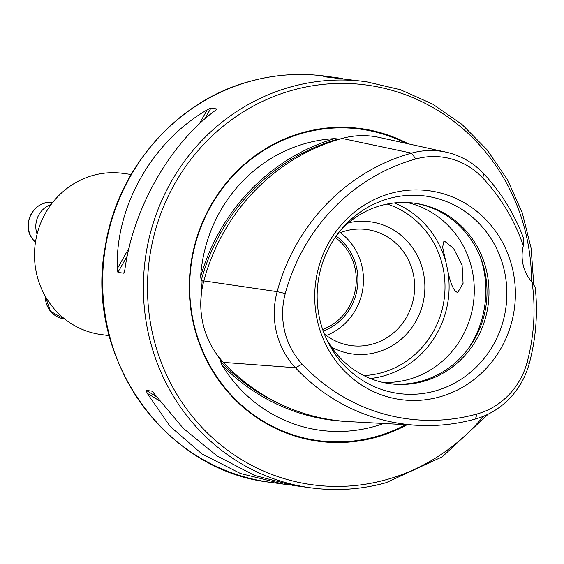 <?xml version="1.0" encoding="UTF-8"?>
<svg xmlns="http://www.w3.org/2000/svg" width="564" height="564" viewBox="0 0 564 564"><rect width="100%" height="100%" fill="white"/><g stroke="black" fill="none" stroke-linecap="round" stroke-linejoin="round"><path stroke-width="0.85" d="M285.285 293.52A73.144 69.584 -82.2 0 0 302.241 364.154L295.409 367.721L223.393 362.391A202.145 192.296 97.8 0 0 349.229 421.639L417.748 425.326A196.54 186.959 97.8 0 0 475.381 419.017A78.777 74.941 97.8 0 0 529.258 363.498A196.54 186.959 97.8 0 0 535.201 287.196L532.085 282.169A39.036 37.132 97.8 0 1 523.329 245.707A190.9 181.601 97.8 0 0 482.819 178.069A73.144 69.584 97.8 0 0 415.837 158.977A190.9 181.601 97.8 0 0 285.285 293.52L277.143 291.637L203.83 280.9A202.145 192.296 97.8 0 1 342.073 138.441A84.388 80.278 97.8 0 1 379.149 137.412L446.159 152.174A78.777 74.941 97.8 0 0 411.551 153.133A196.54 186.959 97.8 0 0 277.143 291.637A78.777 74.941 -82.2 0 0 295.409 367.721A196.54 186.959 97.8 0 0 417.748 425.326M200.763 302.931L202.074 281.655L201.82 280.047L201.214 280.491L200.636 276.543A146.647 139.505 -82.2 0 1 305.921 143.341A146.647 139.505 -82.2 0 1 334.452 138.645A202.441 192.578 97.8 0 0 200.636 276.543M222.427 361.341L221.271 361.052M383.64 423.486A146.647 139.505 -82.2 0 1 373.918 426.581A146.647 139.505 -82.2 0 1 221.821 364.781L220.623 361.327L221.433 361.736L221.384 361.263L214.567 351.118M339.669 139.125L334.452 138.645M444.742 241.314L453.632 248.505L462.092 265.291L463.086 283.304L457.954 292.138L456.96 292.208C453.287 290.361 450.086 282.522 447.372 268.697L442.62 247.208L443.868 241.357L444.742 241.314M408.364 143.841A157.772 150.087 97.8 0 0 302.938 132.54A157.772 150.087 97.8 0 0 193.812 325.329A157.772 150.087 97.8 0 0 376.103 437.276A157.772 150.087 97.8 0 0 407.074 424.748M326.316 335.467A58.557 55.702 97.8 0 0 362.913 288.091A58.557 55.702 97.8 0 0 340.303 232.657M323.207 331.026A53.679 51.063 97.8 0 0 357.414 287.344A53.679 51.063 97.8 0 0 336.123 236.112M324.286 333.895A58.557 55.702 97.8 0 0 351.005 345.57A58.557 55.702 97.8 0 0 372.48 344.096A58.557 55.702 97.8 0 0 414.582 283.727A58.557 55.702 97.8 0 0 366.797 229.527A58.557 55.702 97.8 0 0 345.323 231A58.557 55.702 97.8 0 0 337.935 233.637M331.547 347.114A66.686 63.436 97.8 0 0 376.851 352.288A66.686 63.436 97.8 0 0 423.275 272.123A66.686 63.436 97.8 0 0 348.46 222.836M382.681 382.371A91.086 86.644 97.8 0 0 408.681 379.41A91.086 86.644 97.8 0 0 474.289 289.41A91.086 86.644 97.8 0 0 407.159 202.525M388.998 383.562A91.086 86.644 97.8 0 0 421.4 381.144A91.086 86.644 97.8 0 0 486.922 287.767A91.086 86.644 97.8 0 0 413.56 203.068M325.611 337.082A91.086 86.644 97.8 0 0 389.985 383.703A91.086 86.644 97.8 0 0 423.388 381.412A91.086 86.644 97.8 0 0 488.882 287.513A91.086 86.644 97.8 0 0 414.554 203.195A91.086 86.644 97.8 0 0 381.151 205.486A91.086 86.644 97.8 0 0 340.057 230.916M435.112 390.986A99.631 94.773 97.8 0 0 504.019 269.254A99.631 94.773 97.8 0 0 388.913 198.563A99.631 94.773 97.8 0 0 341.932 228.667A99.631 94.773 97.8 0 0 326.817 339.754A99.631 94.773 97.8 0 0 435.112 390.986M439.483 396.95A105.376 100.244 97.8 0 0 512.373 268.189A105.376 100.244 97.8 0 0 390.619 193.424A105.376 100.244 97.8 0 0 317.736 322.185A105.376 100.244 97.8 0 0 439.483 396.95M109.204 335.636L100.963 334.515A81.329 77.367 -82.2 0 1 34.601 259.236A81.329 77.367 -82.2 0 1 93.074 175.397A81.329 77.367 -82.2 0 1 122.903 173.352L131.144 174.473M288.387 484.716L283.22 484.081L240.546 473.534L201.919 453.928L170.173 426.419L147.169 393.249L146.238 390.373L152.09 391.169L183.131 428.182L217.14 455.994L254.604 475.452L292.85 485.385L310.891 487.846A204.943 194.961 97.8 0 0 386.044 482.692M216.435 109.479L214.813 110.826C169.658 144.187 133.062 208.849 124.848 269.754L123.763 273.195L117.911 272.398L117.27 268.725C115.317 206.431 151.913 141.775 207.235 109.797L210.978 107.992L216.872 108.979M124.066 272.941L124.376 272.116M533.805 285.201L531.168 248.442L522.278 212.868L507.417 179.62L487.063 149.791L461.888 124.341L432.694 104.1L400.44 89.732L366.163 81.702L323.722 76.676M323.792 76.69L342.947 78.608M302.241 364.154A190.9 181.601 97.8 0 0 477.059 413.976A73.144 69.584 97.8 0 0 527.079 362.433A190.9 181.601 97.8 0 0 532.085 282.169M523.329 245.707L523.237 237.373A196.54 186.959 97.8 0 0 483.693 173.691A78.777 74.941 97.8 0 0 446.159 152.174M223.393 362.391A84.388 80.278 -82.2 0 1 203.83 280.9M37.076 234.173A22.771 21.665 -82.2 0 1 51.063 204.556M322.657 329.461A52.05 49.512 97.8 0 0 340.536 241.949A52.05 49.512 97.8 0 0 335.178 237.472M405.84 143.291A157.166 149.509 97.8 0 0 302.896 133.104A157.166 149.509 97.8 0 0 194.185 325.153A157.166 149.509 97.8 0 0 375.779 436.67A157.166 149.509 97.8 0 0 405.727 424.678M366.163 81.702A204.943 194.961 97.8 0 0 291.01 86.856A204.943 194.961 97.8 0 0 143.644 298.13A204.943 194.961 97.8 0 0 310.891 487.846C336.236 491.244 361.327 489.524 386.157 482.685L442.338 456.777L488.346 414.054M531.57 281.584A201.686 191.866 97.8 0 0 292.758 90.134A201.686 191.866 97.8 0 0 153.253 336.581A201.686 191.866 97.8 0 0 386.284 479.689A201.686 191.866 97.8 0 0 483.496 416.246M250.261 81.308A204.943 194.961 97.8 0 0 102.902 292.589A204.943 194.961 97.8 0 0 270.142 482.298C164.223 470.884 84.318 356.765 105.144 247.194C117.051 168.812 176.377 100.801 250.035 81.322C274.901 74.476 300.027 72.756 325.421 76.161A204.943 194.961 97.8 0 0 250.261 81.308M445.454 260.723A91.086 86.644 97.8 0 0 394.271 202.948M370.379 378.522A91.086 86.644 97.8 0 0 383.499 375.984A91.086 86.644 97.8 0 0 447.372 268.697M363.836 375.561A87.836 83.557 97.8 0 0 381.75 372.705A87.836 83.557 97.8 0 0 444.968 289.677A87.836 83.557 97.8 0 0 387.179 204.048M468.028 349.053A100.286 95.401 97.8 0 0 480.493 257.438M527.079 362.433L529.258 363.498M482.819 178.069L483.693 173.691M338.548 138.97A201.136 191.337 97.8 0 0 201.214 280.491M203.787 281.055L202.067 280.809M221.821 364.781A202.441 192.578 97.8 0 0 345.739 421.421M220.623 361.327A201.136 191.337 97.8 0 0 283.354 405.523M415.837 158.977L411.551 153.133L342.073 138.441M477.059 413.976L475.381 419.017M117.27 268.725L129.17 247.709M199.014 124.32L207.235 109.797M117.911 272.398L127.379 255.668M204.626 119.208L210.978 107.992M156.376 396.598L146.238 390.373M159.415 400.771L147.169 393.249M326.323 76.76L326.894 77.113M45.317 296.29A22.771 21.665 97.8 0 0 63.929 318.822L50.464 311.25L45.254 296.185M52.6 202.554A22.771 21.665 97.8 0 0 31.337 213.721A22.771 21.665 97.8 0 0 32.197 238.509A22.771 21.665 97.8 0 0 35.447 242.301M270.142 482.298L283.22 484.081M325.421 76.161L338.492 77.938M64.613 318.914L63.929 318.822M35.44 242.33L32.134 238.473C20.819 223.534 35.038 199.127 53.002 202.61"/></g></svg>
